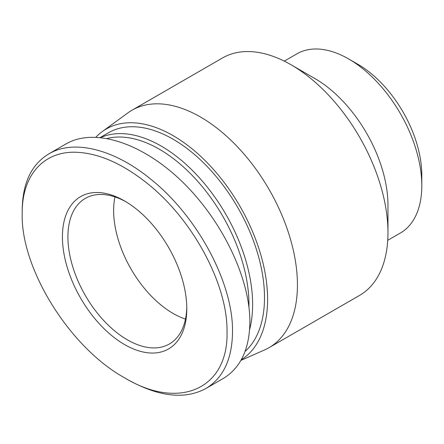 <?xml version="1.0" encoding="UTF-8"?>
<svg xmlns="http://www.w3.org/2000/svg" width="444" height="444" viewBox="0 0 444 444"><rect width="100%" height="100%" fill="white"/><g stroke="black" fill="none" stroke-linecap="round" stroke-linejoin="round"><path stroke-width="0.67" d="M421.8 185.659L421.8 175.103A90.526 52.264 -120 0 0 357.792 64.23L348.645 58.952A103.458 59.729 60 0 1 421.8 185.659A103.458 59.729 60 0 1 400.371 233.022L387.729 240.321M284.271 61.128L296.914 53.829A103.458 59.729 60 0 1 348.645 58.952M240.937 360.395L264.674 349.889A137.079 79.143 -120 0 0 269.042 347.669L359.573 295.404A137.079 79.143 -120 0 0 387.967 232.65L387.967 205.195A103.458 59.729 -120 0 0 314.813 78.488L291.036 64.757A137.079 79.143 -120 0 0 222.494 57.97L131.962 110.234A137.079 79.143 -120 0 0 127.855 112.909L102.22 131.624A133.688 77.184 -120 0 0 95.976 137.113M173.071 313.425A84.06 48.535 60 0 1 114.941 196.903A84.06 48.535 -120 0 0 185.475 319.075A84.06 48.535 60 0 1 173.071 313.425M387.967 232.65A137.079 79.143 -120 0 0 291.036 64.757M269.042 347.669A137.079 79.143 -120 0 0 297.436 284.915A137.079 79.143 -120 0 0 237.596 146.964A137.079 79.143 -120 0 0 131.962 110.234M241.308 359.729A133.688 77.184 -120 0 0 267.599 299.367A133.688 77.184 -120 0 0 206.527 162.016A133.688 77.184 -120 0 0 102.22 131.624M124.592 377.822L127.334 379.404C158.525 396.847 184.693 399.889 205.85 388.522C223.304 377.961 232.195 359.085 232.512 331.907C233.344 283.244 197.48 216.261 150.744 179.171C114.219 149.156 73.526 138.939 48.873 153.896C31.413 164.347 22.522 183.122 22.2 210.228L22.2 213.425C21.828 176.557 42.169 152.52 73.266 152.209C96.587 152.248 121.317 162.693 147.458 183.544C193.129 219.819 227.855 284.915 227.028 331.907C228.471 388.589 179.57 411.016 124.592 377.822C69.575 347.502 20.574 268.398 22.2 213.425M186.785 308.674A87.94 50.771 -120 0 0 124.603 200.971A87.94 50.771 -120 0 0 62.421 236.874A87.94 50.771 -120 0 0 124.603 344.577A87.94 50.771 -120 0 0 186.785 308.674M66.228 143.812C94.616 127.395 142.291 142.951 182.168 181.64C222.061 220.291 249.911 277.955 249.883 321.872C249.534 349.023 240.642 367.898 223.227 378.499L205.85 388.528M186.774 307.065A84.06 48.535 60 0 1 169.375 343.989A84.06 48.535 60 0 1 85.32 295.454A84.06 48.535 60 0 1 85.32 198.39A84.06 48.535 60 0 1 125.991 201.787M107.343 138.411A126.734 73.171 60 0 1 200.405 184.427A126.734 73.171 60 0 1 248.967 304.451A126.734 73.171 60 0 1 248.945 306.893M249.6 329.642A129.321 74.664 -120 0 0 252.625 304.451A129.321 74.664 -120 0 0 198.906 177.25A129.321 74.664 -120 0 0 100.866 137.468M100.4 137.418L108.408 132.795A129.321 74.664 60 0 1 208.064 167.444A129.321 74.664 60 0 1 264.513 297.585A129.321 74.664 60 0 1 245.071 351.454M66.217 143.817L48.846 153.852"/></g></svg>

